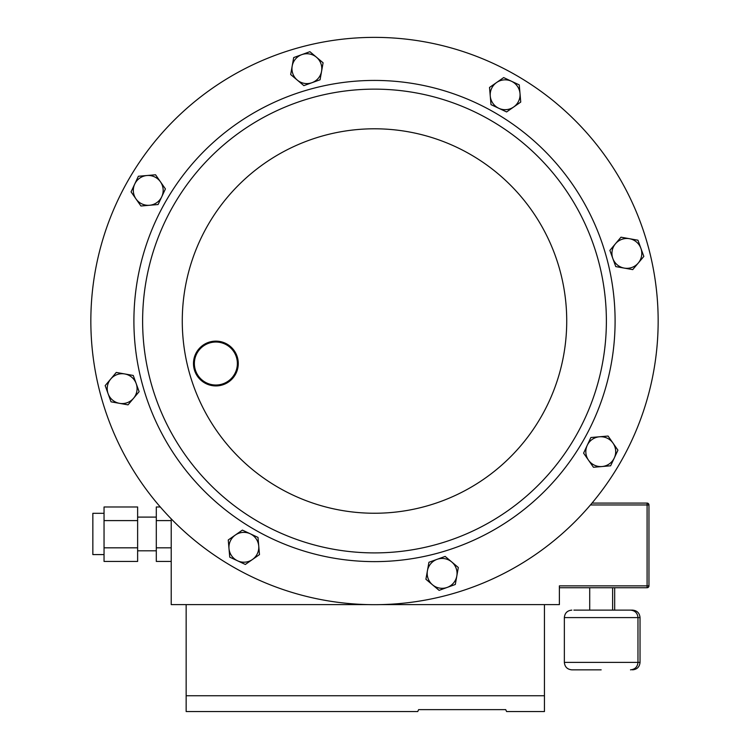 <?xml version="1.0" encoding="UTF-8"?>
<svg xmlns="http://www.w3.org/2000/svg" width="749" height="749" viewBox="0 0 749 749"><rect width="100%" height="100%" fill="white"/><g stroke="black" fill="none" stroke-linecap="round" stroke-linejoin="round"><path stroke-width="1.12" d="M104.045 554.588L92.848 554.588L92.848 513.318L104.045 513.318M601.166 669.84L571.824 669.84L601.166 669.84M573.874 610.126L601.166 610.126L589.716 610.126L589.716 587.731M592.01 503.094L647.089 503.094A1.863 1.863 0 0 1 648.962 504.957L648.962 585.868A1.863 1.863 0 0 1 647.089 587.731L559.381 587.731M104.045 547.819L137.629 547.819L137.629 561.432L104.045 561.432L104.045 520.592L137.629 520.592L137.629 506.979L104.045 506.979L104.045 520.592M171.221 561.432L156.298 561.432L156.298 520.592L171.221 520.592M160.305 506.979L156.298 506.979L156.298 520.592M171.221 518.86L171.221 604.612L186.155 604.612L186.155 695.746L544.448 695.746L544.448 711.55L506.596 711.55L505.706 709.631L418.635 709.631L417.745 711.55L418.635 709.631M417.745 711.55L186.155 711.55L186.155 695.746M186.155 604.612L368.152 604.612M380.848 604.612L559.381 604.612L559.381 585.868L647.089 585.868L647.089 504.957L590.437 504.957M612.616 587.731L612.616 610.126L632.568 610.126C637.099 610.566 639.59 613.057 640.03 617.588L564.353 617.588C564.802 613.057 567.283 610.566 571.824 610.126M601.166 610.126L630.508 610.126C635.04 610.566 637.53 613.057 637.97 617.588L637.97 662.378L640.03 662.378L640.03 617.588M505.706 709.631L506.596 711.55M544.448 604.612L544.448 695.746M156.298 547.819L171.221 547.819M137.629 547.819L137.629 520.592M447.911 595.015A283.656 283.656 0 0 0 648.494 247.61A283.656 283.656 0 0 0 301.089 47.037A283.656 283.656 0 0 1 648.494 247.61A283.656 283.656 0 0 1 447.911 595.015A283.656 283.656 0 0 1 100.506 394.442A283.656 283.656 0 0 1 301.089 47.037M434.514 545A231.881 231.881 0 0 1 150.521 381.035A231.881 231.881 0 0 1 314.486 97.042A231.881 231.881 0 0 1 598.479 261.008A231.881 231.881 0 0 1 434.514 545A231.881 231.881 0 0 1 150.521 381.035A231.881 231.881 0 0 1 314.486 97.042M455.308 584.482L458.322 567.508L451.731 561.956L445.14 556.413L428.934 562.284L425.909 579.258L439.101 590.352L455.308 584.482M437.032 559.344A14.933 14.933 0 0 1 456.815 576A14.933 14.933 0 0 1 432.51 584.81A14.933 14.933 0 0 1 437.032 559.344M111.039 401.829L128.013 404.853L139.117 391.661L133.238 375.455L116.273 372.44L105.169 385.623L111.039 401.829M136.178 383.554A14.933 14.933 0 0 1 119.531 403.346A14.933 14.933 0 0 1 110.721 379.031A14.933 14.933 0 0 1 136.178 383.554M637.961 240.214L620.987 237.199L615.435 243.79L609.883 250.391L615.762 266.597L632.727 269.612L638.279 263.021L643.831 256.42L637.961 240.214M612.822 258.489A14.933 14.933 0 0 1 629.469 238.706A14.933 14.933 0 0 1 638.279 263.021A14.933 14.933 0 0 1 612.822 258.489M293.692 57.57L290.678 74.535L303.86 85.639L320.066 79.769L323.091 62.794L309.899 51.69L293.692 57.57M311.968 82.699A14.933 14.933 0 0 1 292.185 66.052A14.933 14.933 0 0 1 316.49 57.242A14.933 14.933 0 0 1 311.968 82.699M131.066 191.875L140.934 206.003L158.105 204.533L165.417 188.917L155.549 174.779L138.378 176.258L131.066 191.875M161.765 196.725A14.933 14.933 0 0 1 136 198.934A14.933 14.933 0 0 1 146.963 175.519A14.933 14.933 0 0 1 161.765 196.725M503.656 77.587L489.518 87.455L490.998 104.635L506.605 111.938L520.742 102.07L519.263 84.899L503.656 77.587M498.806 108.287A14.933 14.933 0 0 1 496.587 82.521A14.933 14.933 0 0 1 520.003 93.485A14.933 14.933 0 0 1 498.806 108.287M617.934 450.177L608.066 436.04L590.895 437.519L583.583 453.136L593.451 467.264L602.037 466.533L610.622 465.794L617.934 450.177M587.235 445.327A14.933 14.933 0 0 1 613 443.108A14.933 14.933 0 0 1 602.037 466.533A14.933 14.933 0 0 1 587.235 445.327M245.344 564.456L259.482 554.588L258.002 537.417L242.395 530.105L228.258 539.973L229.737 557.153L245.344 564.456M250.194 533.765A14.933 14.933 0 0 1 252.413 559.522A14.933 14.933 0 0 1 228.997 548.558A14.933 14.933 0 0 1 250.194 533.765M214.72 342.059A21.496 21.496 0 0 0 194.403 364.679A21.496 21.496 0 0 0 217.023 384.995A21.496 21.496 0 0 0 237.339 362.376A21.496 21.496 0 0 0 214.72 342.059M217.079 385.885A22.395 22.395 0 0 1 193.514 364.726A22.395 22.395 0 0 1 214.673 341.169A22.395 22.395 0 0 1 238.238 362.329A22.395 22.395 0 0 1 217.079 385.885M571.824 669.84C567.283 669.4 564.802 666.91 564.353 662.378L637.97 662.378C637.53 666.91 635.04 669.4 630.508 669.84M648.962 585.868L647.089 585.868L647.089 587.731M647.089 503.094L647.089 504.957L648.962 504.957M312.23 88.625A240.598 240.598 0 0 1 606.896 258.751A240.598 240.598 0 0 1 436.77 553.427A240.598 240.598 0 0 1 142.104 383.291A240.598 240.598 0 0 1 312.23 88.625M424.252 506.699A192.231 192.231 0 0 1 188.823 370.774A192.231 192.231 0 0 1 324.748 135.344A192.231 192.231 0 0 1 560.177 271.269A192.231 192.231 0 0 1 424.252 506.699M137.629 550.805L156.298 550.805M564.353 662.378L564.353 617.588M614.676 610.126L614.676 587.731M640.03 662.378C639.59 666.91 637.099 669.4 632.568 669.84M137.629 517.1L156.298 517.1"/></g></svg>
